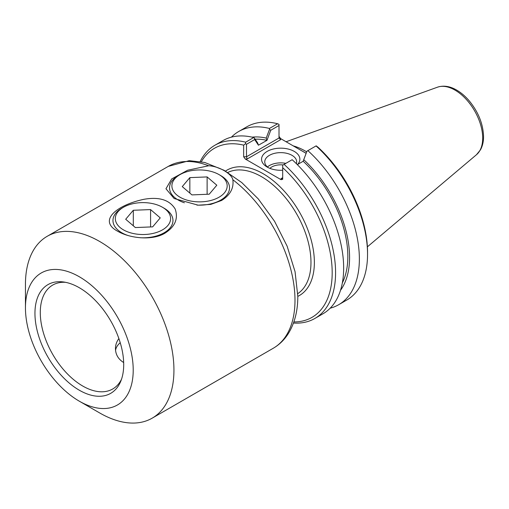 <?xml version="1.0" encoding="UTF-8"?>
<svg xmlns="http://www.w3.org/2000/svg" width="509" height="509" viewBox="0 0 509 509"><rect width="100%" height="100%" fill="white"/><g stroke="black" fill="none" stroke-linecap="round" stroke-linejoin="round"><path stroke-width="0.76" d="M120.232 342.722A27.499 15.874 0 0 0 115.562 350.332M123.674 362.542C118.304 359.214 115.568 354.557 115.467 348.582C115.454 344.994 116.593 341.66 118.883 338.58M208.645 165.769C219.029 166.22 231.62 173.684 232.848 179.741C233.962 188.165 230.208 195.068 221.6 200.463L210.802 204.395L198.173 205.178L174.123 198.523L165.959 188.756L171.711 178.913L187.63 170.235L208.645 165.769A105 60.622 60 0 0 168.25 166.405L189.253 160.666L204.707 162.466L224.068 170.292L241.775 182.578L258.292 198.936L274.555 221.281L287.108 246.108L295.061 271.679L297.803 296.283C297.841 310.547 294.794 322.801 288.66 333.045C284.684 339.509 279.549 344.587 273.244 348.264L152.191 418.156A105 60.622 -120 0 0 173.938 370.094A105 60.622 -120 0 0 128.109 264.425A105 60.622 -120 0 0 47.197 236.297A105 60.622 -120 0 0 25.45 284.359L25.45 307.875A76.197 43.99 -120 0 0 79.328 401.2A76.197 43.99 -120 0 0 133.212 370.094A76.197 43.99 -120 0 0 79.328 276.769A76.197 43.99 -120 0 0 25.45 307.875M165.031 233.122C152.84 240.7 130.387 238.651 117.554 231.181C97.645 220.486 117.032 205 143.888 199.312C159.101 196.627 169.529 199.859 175.172 209.002C178.468 218.628 175.083 226.67 165.031 233.122M121.524 379.224A59.998 34.637 60 0 1 112.712 388.991A59.998 34.637 60 0 1 52.713 354.353A59.998 34.637 60 0 1 52.713 285.072A59.998 34.637 60 0 1 65.578 282.323M123.706 364.603A62.76 36.234 60 0 1 120.786 381.203A62.76 36.234 60 0 1 47.948 357.102A62.76 36.234 60 0 1 63.498 281.973A62.76 36.234 60 0 1 123.706 364.603M79.328 401.2L99.694 412.958A105 60.622 -120 0 0 152.191 418.156M255.168 139.218A88.757 51.244 60 0 1 266.971 140.357L270.737 130.279L279.015 125.5L279.015 138.003L246.49 156.778L246.49 144.282L254.665 139.561L258.432 145.205L257.688 143.016L254.36 138.009L254.665 139.561M252.108 137.144A91.226 52.669 60 0 1 266.226 138.085L266.971 140.274M258.432 145.205L266.971 140.357M270.737 130.279L269.547 129.241L266.226 138.085M279.015 125.5L279.015 124.381L277.621 123.744L269.446 128.459L269.547 129.241M281.089 178.602L282.221 178.494L282.692 177.679L281.089 178.602L281.089 179.696L282.692 179.314L282.692 165.183L292.16 159.711A99.999 57.733 -120 0 1 322.948 313.798L314.867 318.462A99.999 57.733 -120 0 0 284.086 164.375M303.173 161.175L306.94 151.179L303.173 161.258L297.332 164.63M307.245 151.008L316.191 145.841L318.042 147.26A97.601 56.346 -120 0 1 367.543 252.273L367.543 254.233A99.999 57.733 60 0 1 346.833 300.011L338.657 304.732A99.999 57.733 60 0 1 330.182 308.193M307.869 150.645A99.999 57.733 60 0 1 338.657 304.732M303.918 159.845A91.226 52.669 60 0 1 340.515 290.276M247.151 159.012L246.49 156.778L243.658 156.778L245.255 159.012L247.151 159.012L280.612 139.689L279.015 138.003M306.132 153.33L280.612 138.594L279.015 136.367M246.49 144.282L245.516 143.716L243.658 145.141L243.658 156.778M268.396 167.703A15.957 9.213 180 0 1 264.75 161.843A15.957 9.213 180 0 1 280.707 152.63A15.957 9.213 180 0 1 296.671 161.843A15.957 9.213 180 0 1 296.353 163.663M297.549 164.509A19.157 11.064 0 0 0 291.428 150.06A19.157 11.064 0 0 0 265.927 152.191A19.157 11.064 0 0 0 267.161 167.047A19.157 11.064 0 0 0 282.692 170.229M285.842 163.364A15.957 9.213 0 0 0 267.441 166.965M281.089 179.696L245.255 159.012M283.099 164.948A12.598 7.272 0 0 0 269.891 168.358M201.36 161.722A97.601 56.346 60 0 1 243.658 145.141M254.36 138.009L253.737 137.532L245.656 142.196L245.516 143.716M245.656 142.196A99.999 57.733 -120 0 0 214.874 145.262A99.999 57.733 -120 0 0 200.202 161.512M282.692 167.671A97.601 56.346 60 0 1 331.925 265.609A97.601 56.346 60 0 1 293.858 321.936M302.683 151.338A69.199 39.95 60 0 1 306.132 153.317M293.464 323.043A99.999 57.733 -120 0 0 314.867 318.462M231.423 137.137A99.999 57.733 60 0 1 238.657 131.532L246.833 126.811A99.999 57.733 60 0 1 277.621 123.744M238.657 131.532A99.999 57.733 60 0 1 269.446 128.459M253.737 137.532A99.999 57.733 -120 0 0 222.955 140.599L214.874 145.262M316.044 145.924A99.999 57.733 60 0 1 367.543 254.233M306.692 151.841A70 40.415 -120 0 0 293.178 145.854M303.173 161.258A88.757 51.244 60 0 1 342.353 282.889M140.319 237.748A29.999 17.319 -0 0 0 159.718 234.865A29.999 17.319 -0 0 0 172.971 220.499A29.999 17.319 -0 0 0 164.184 208.251L162.511 207.284A27.639 15.957 180 0 1 158.394 231.805A27.639 15.957 180 0 1 121.632 228.713A27.639 15.957 180 0 1 123.426 207.284A27.639 15.957 180 0 1 162.511 207.284M123.426 207.284L121.753 208.251A29.999 17.319 -0 0 0 112.966 220.499A29.999 17.319 -0 0 0 127.835 235.451M152.636 226.868L135.356 227.555L125.691 219.258L133.301 210.274L150.581 209.587L160.246 217.884L152.636 226.868M150.581 209.587L150.581 226.95M133.301 210.274L133.301 225.786M179.995 174.625A27.639 15.957 180 0 1 219.08 174.625A27.639 15.957 180 0 1 211 200.431A27.639 15.957 180 0 1 171.966 187.026A27.639 15.957 180 0 1 179.995 174.625L178.322 175.592A29.999 17.319 0 0 0 169.535 187.84A29.999 17.319 0 0 0 169.612 189.055A29.999 17.319 0 0 0 184.398 202.792M196.881 205.089A29.999 17.319 0 0 0 229.534 187.84A29.999 17.319 0 0 0 220.747 175.592L219.08 174.625M182.26 186.612L189.844 177.622L207.125 176.922L216.815 185.212L209.224 194.196L191.95 194.902L182.26 186.612M189.844 177.622L189.844 193.102M207.125 176.922L207.125 194.285M232.848 179.741A105 60.622 60 0 1 294.991 300.202A105 60.622 60 0 1 273.244 348.264M227.822 172.481A70 40.415 60 0 1 281.28 192.873A70 40.415 60 0 1 310.974 262.396A70 40.415 60 0 1 297.771 293.636M297.803 296.372A72.399 41.802 -120 0 0 299.375 211.941A72.399 41.802 -120 0 0 225.474 171.088M280.612 139.689L280.612 138.594M476.494 154.698L480.445 149.869C482.532 146.096 483.563 141.674 483.55 136.609C483.156 124.037 478.415 112.152 469.323 100.96C465.417 96.347 461.192 92.714 456.643 90.074C449.95 86.193 443.574 85.226 437.511 87.179A39.193 22.625 60 0 1 466.893 100.088A39.193 22.625 60 0 1 482.691 138.104A39.193 22.625 60 0 1 476.494 154.698L367.383 246.833M168.25 166.405L47.197 236.297M437.511 87.179L286.083 141.757"/></g></svg>
